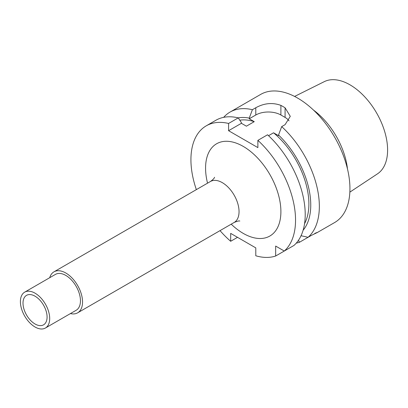 <?xml version="1.0" encoding="UTF-8"?>
<svg xmlns="http://www.w3.org/2000/svg" width="408" height="408" viewBox="0 0 408 408"><rect width="100%" height="100%" fill="white"/><g stroke="black" fill="none" stroke-linecap="round" stroke-linejoin="round"><path stroke-width="0.61" d="M284.274 251.037L293.949 245.453A73.976 42.707 -120 0 0 267.551 134.783L257.882 140.367A73.976 42.707 -120 0 1 284.274 251.037L275.665 246.065L275.665 256.01L285.335 250.425M220.029 230.627A73.976 42.707 -120 0 0 230.678 241.281L230.678 233.381L255.791 247.88L255.791 255.78A73.976 42.707 -120 0 0 275.665 256.01M206.249 125.832L215.919 120.248A73.976 42.707 -120 0 1 238.262 117.871L228.587 123.456A73.976 42.707 -120 0 0 206.249 125.832A73.976 42.707 -120 0 0 196.355 189.628M228.587 123.456L228.587 130.703L257.882 147.614L257.882 140.367M70.431 313.579A23.674 13.668 60 0 0 77.637 312.834A23.674 13.668 60 0 0 82.543 301.996A23.674 13.668 -120 0 0 72.211 278.174A23.674 13.668 -120 0 0 53.968 271.83A23.674 13.668 -120 0 0 49.715 277.705M80.453 300.788A20.711 11.96 -120 0 0 71.41 279.944A20.711 11.96 -120 0 0 55.447 274.395L24.689 292.154A20.711 11.96 -120 0 0 20.4 301.634A20.711 11.96 60 0 0 29.442 322.478A20.711 11.96 60 0 0 45.405 328.027L76.158 310.269A20.711 11.96 60 0 0 80.453 300.788M45.405 328.027A20.711 11.96 60 0 0 49.694 318.546A20.711 11.96 -120 0 0 40.652 297.702A20.711 11.96 -120 0 0 24.689 292.154M47.083 317.041A17.024 9.828 -120 0 0 40.198 300.507A17.024 9.828 -120 0 0 27.423 294.933A17.024 9.828 -120 0 0 23.011 303.139A17.024 9.828 -120 0 0 30.998 320.846A17.024 9.828 -120 0 0 44.36 324.273A17.024 9.828 -120 0 0 47.083 317.041M294.601 96.436L324.278 81.651A53.254 30.748 -120 0 1 364.966 97.089A53.254 30.748 -120 0 1 387.6 150.027A53.254 30.748 60 0 1 377.497 173.834L349.855 192.137M347.483 168.963A56.222 32.462 -120 0 0 313.487 110.078M317.159 232.611L334.621 222.549A73.976 42.707 60 0 0 349.942 188.685A73.976 42.707 -120 0 0 317.654 114.24A73.976 42.707 -120 0 0 260.646 94.421L230.051 112.088A73.976 42.707 -120 0 0 223.666 117.346M301.048 235.722L308.081 237.293A73.976 42.707 60 0 0 319.347 206.351A73.976 42.707 -120 0 0 281.688 126.623L285.08 124.659L290.282 116.341L285.08 107.799A73.976 42.707 -120 0 0 280.898 105.381C272.524 102.342 264.155 103.132 255.791 107.748L252.394 109.711A73.976 42.707 -120 0 0 230.051 112.088M303.119 230.224A66.274 38.265 -120 0 0 278.542 135.017L281.688 126.623M278.542 135.017L278.542 135.686L273.544 132.799A63.617 36.73 60 0 1 304.562 223.655M252.394 109.711L249.247 118.106A66.274 38.265 -120 0 0 238.252 117.866M311.6 235.263L299.472 242.265A73.976 42.707 60 0 1 296.279 243.117M299.472 242.265L298.478 240.276M237.522 237.334L230.678 241.281M238.262 117.871L241.403 122.635L241.403 123.303L246.406 126.189L254.25 121.661A63.617 36.73 60 0 0 239.797 120.192M273.544 132.799L268.53 135.691M249.247 118.106L249.247 118.774L254.25 121.661M249.247 118.774L255.791 115L255.791 107.748M241.403 123.303L228.587 130.703M289.022 120.87A17.753 10.251 0 0 0 285.08 117.412L280.898 115A17.753 10.251 0 0 0 255.791 115M308.081 237.293L311.477 235.334C317.694 232.387 318.796 231.749 314.782 233.422M317.098 232.667L315.42 233.259M231.214 224.171A53.264 30.753 -120 0 0 280.898 211.64A53.264 30.753 -120 0 0 243.234 146.406A53.264 30.753 -120 0 0 205.571 168.152A53.264 30.753 -120 0 0 207.539 183.166M239.812 221.049C239.2 220.672 237.313 221.146 234.146 222.477A23.674 13.668 -120 0 0 239.047 211.64A23.674 13.668 -120 0 0 228.715 187.818A23.674 13.668 -120 0 0 210.477 181.473C213.027 179.607 214.384 178.204 214.542 177.281M280.898 115L280.898 105.381M285.08 117.412L285.08 107.799M53.968 271.83L210.477 181.473M77.637 312.834L234.146 222.477"/></g></svg>
